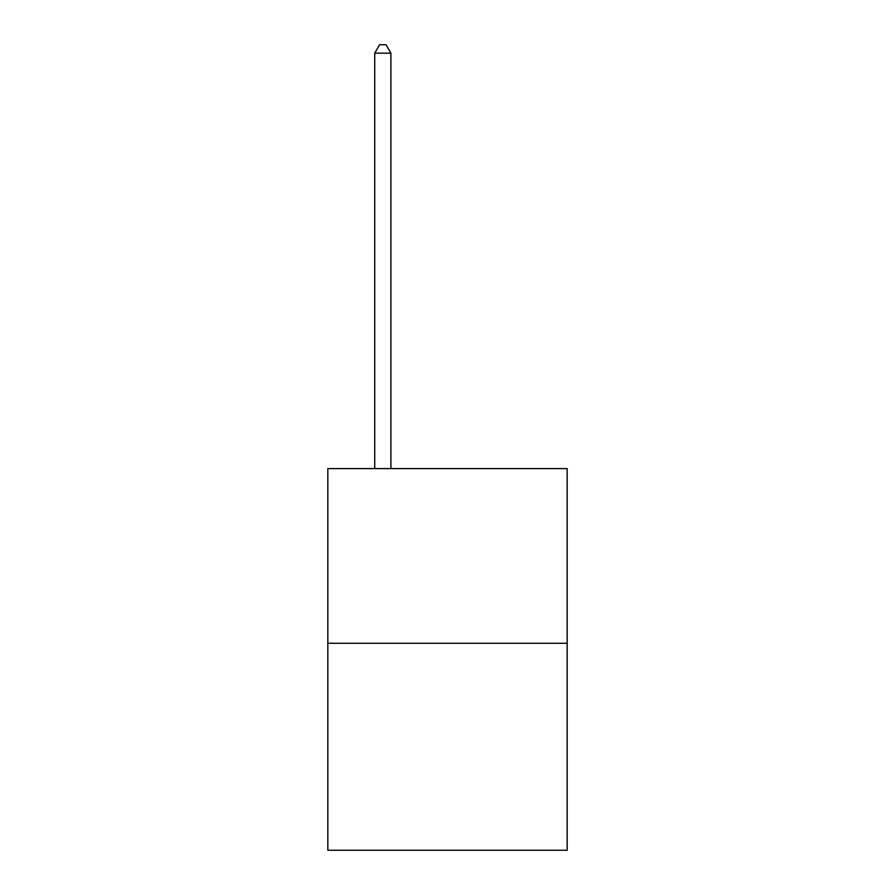 <?xml version="1.0" encoding="UTF-8"?>
<svg xmlns="http://www.w3.org/2000/svg" width="895" height="895" viewBox="0 0 895 895"><rect width="100%" height="100%" fill="white"/><g stroke="black" fill="none" stroke-linecap="round" stroke-linejoin="round"><path stroke-width="1.34" d="M567.173 643.248L567.173 468.588L327.827 468.588L327.827 850.25L567.173 850.25L567.173 643.248L327.827 643.248M390.902 468.588L390.902 53.163L374.725 53.163L374.725 468.588M374.725 53.163L379.581 44.75L386.047 44.75L390.902 53.163"/></g></svg>
